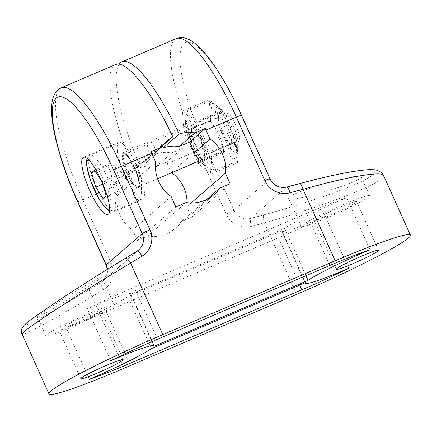 <?xml version="1.0" encoding="UTF-8"?>
<svg xmlns="http://www.w3.org/2000/svg" width="432" height="432" viewBox="0 0 432 432"><rect width="100%" height="100%" fill="white"/><g stroke="black" fill="none" stroke-linecap="round" stroke-linejoin="round"><path stroke-width="0.32" stroke-dasharray="2.16 1.62" d="M383.573 175.441C388.141 181.019 325.253 206.042 264.4 222.863L251.413 226.368A21.443 20.779 -131 0 1 226.211 214.121L197.699 150.676A103.631 24.44 66.8 0 1 176.234 38.615M171.65 172.746A35.737 34.63 49 0 0 171.364 172.541L167.373 163.658A103.631 24.44 66.8 0 1 166.644 162.032L156.325 166.45C150.914 165.613 145.681 165.974 140.621 167.535A103.631 24.44 66.8 0 1 119.183 64.184M209.234 99.619L210.724 120.253L224.894 151.778L237.573 162.68L236.083 142.052L221.913 110.522L209.234 99.619L182.417 111.1L195.097 122.002L209.266 153.533L210.757 174.161L198.077 163.258L183.908 131.733L182.417 111.1M137.101 251.149A14.294 13.851 -131 0 1 136.982 251.224L125.545 258.179C82.426 284.386 36.142 314.734 26.838 322.904L24.856 325.15C25.547 325.415 28.339 324.34 33.232 321.943L56.327 309.199L89.57 289.445A7.15 1.744 -121.3 0 0 92.011 296.671C52.774 320.042 22.41 336.35 22.124 334.201M100.904 277.857L101.666 276.961C102.638 274.331 44.453 310.111 38.124 316.04L37.357 316.937C36.391 319.572 94.576 283.786 100.904 277.857M115.576 64.584A103.631 24.44 -113.2 0 0 134.239 170.267L128.542 174.258L122.688 180.851L112.369 185.269A103.631 24.44 -113.2 0 0 113.098 186.894L117.088 195.777A35.737 34.63 49 0 0 132.484 230.024L137.203 240.532L147.523 236.115A35.737 34.63 49 0 0 175.365 228.253A35.737 34.63 49 0 0 181.159 221.713L191.473 217.296L186.754 206.788A35.737 34.63 49 0 0 187.029 202.657M162.248 145.973A19.656 4.633 -113.2 0 0 155.012 139.05A19.656 4.633 -113.2 0 0 156.47 153.76L140.621 167.535M134.239 170.267L150.088 156.492A19.656 4.633 66.8 0 1 148.624 141.782A19.656 4.633 66.8 0 1 156.94 150.536L162.351 145.832M152.48 154.958L145.654 160.888L151.319 154.462L156.94 150.536M197.397 154.278A19.656 4.633 66.8 0 1 192.92 145.816A19.656 4.633 66.8 0 1 188.854 124.562A19.656 4.633 66.8 0 1 200.848 140.805A19.656 4.633 66.8 0 1 204.32 160.699A19.656 4.633 66.8 0 1 197.397 154.278M195.07 162.718L187.504 158.512A19.656 4.633 66.8 0 1 182.309 148.414L171.99 152.831C166.676 151.934 161.503 152.242 156.47 153.76M156.325 166.45L171.99 152.831M210.724 120.253L183.908 131.733M221.913 110.522L195.097 122.002M236.083 142.052L209.266 153.533M237.573 162.68L210.757 174.161M224.894 151.778L198.077 163.258M141.404 178.049A31.088 7.333 -113.2 0 0 118.584 142.204A31.088 7.333 -113.2 0 0 130.88 187.196L134.795 198.094L139.936 200.702L140.416 200.399L141.523 193.082L141.404 178.049L138.888 180.236A19.656 4.633 -113.2 0 0 131.193 161.109A19.656 4.633 -113.2 0 0 123.088 152.717A19.656 4.633 -113.2 0 0 123.962 165.677A19.656 4.633 -113.2 0 0 133.396 185.009L130.88 187.196M150.088 156.492L144.283 160.574L138.359 167.233L128.039 171.65A19.656 4.633 -113.2 0 0 133.229 181.748L133.396 185.009M138.888 180.236L139.59 176.218A19.656 4.633 -113.2 0 0 135.335 165.305L145.654 160.888M117.088 195.777L133.229 181.748M171.121 196.441L132.484 230.024M139.59 176.218L155.731 162.194M151.006 151.686L135.335 165.305M128.039 171.65L112.369 185.269M182.309 148.414L166.644 162.032M187.504 158.512L171.364 172.541M138.359 167.233L122.688 180.851M106.115 311.569L278.51 237.767A75.044 5.513 155.8 0 0 325.318 216.254A57.175 4.201 -24.2 0 1 281.853 231.277A57.175 4.201 -24.2 0 1 281.993 230.693L127.953 296.638A57.175 4.201 -24.2 0 1 65.988 327.272A75.044 5.513 155.8 0 0 106.115 311.569L128.477 361.319M348.689 268.267L325.318 216.254M305.365 282.706L281.993 230.693M151.324 348.651L127.953 296.638M89.365 379.285L65.988 327.272M130.615 294.322L284.656 228.377A57.175 4.201 -24.2 0 1 346.621 197.743A75.044 5.513 155.8 0 0 306.493 213.446L134.098 287.248A75.044 5.513 155.8 0 0 87.291 308.761A57.175 4.201 -24.2 0 1 130.756 293.738A57.175 4.201 -24.2 0 1 130.615 294.322L153.992 346.334M305.926 275.708L284.656 228.377M369.992 249.75L346.621 197.743M110.668 360.769L87.291 308.761M186.754 206.788L191.16 202.959M230.116 183.713L191.473 217.296M175.846 206.95L137.203 240.532M147.523 236.115L186.16 202.532M206.717 199.498L181.159 221.713M46.543 334.778A37.525 2.754 -24.2 0 1 83.02 316.1A37.525 2.754 -24.2 0 1 114.291 305.046A37.525 2.754 -24.2 0 1 81.194 322.942A37.525 2.754 -24.2 0 1 45.841 335.81A37.525 2.754 -24.2 0 1 46.543 334.778M100.818 311.542A23.225 1.706 -24.2 0 1 78.235 323.104A23.225 1.706 -24.2 0 1 58.876 329.951A23.225 1.706 -24.2 0 1 79.364 318.87A23.225 1.706 -24.2 0 1 101.25 310.905A23.225 1.706 -24.2 0 1 100.818 311.542M301.941 225.439A37.525 2.754 -24.2 0 1 338.418 206.761A37.525 2.754 -24.2 0 1 369.689 195.707A37.525 2.754 -24.2 0 1 336.593 213.602A37.525 2.754 -24.2 0 1 301.239 226.471A37.525 2.754 -24.2 0 1 301.941 225.439M356.216 202.208A23.225 1.706 -24.2 0 1 333.634 213.77A23.225 1.706 -24.2 0 1 314.275 220.612A23.225 1.706 -24.2 0 1 334.762 209.531A23.225 1.706 -24.2 0 1 356.648 201.566A23.225 1.706 -24.2 0 1 356.216 202.208M360.563 178L361.206 176.839C361.244 172.13 295.364 190.798 289.262 197.224L288.619 198.385C288.581 203.094 354.461 184.426 360.563 178M222.545 112.142A17.869 4.212 66.8 0 1 222.815 111.969A17.869 4.212 66.8 0 1 223.965 112.055A17.869 4.212 66.8 0 1 233.723 126.733A17.869 4.212 66.8 0 1 237.611 143.926A17.869 4.212 66.8 0 1 236.882 144.817A17.869 4.212 66.8 0 1 226.244 130.669A17.869 4.212 66.8 0 1 222.545 112.142M118.406 143.154A30.375 7.166 66.8 0 1 118.87 142.862A30.375 7.166 66.8 0 1 137.408 167.967A30.375 7.166 66.8 0 1 142.776 198.709A30.375 7.166 66.8 0 1 124.691 174.658A30.375 7.166 66.8 0 1 118.406 143.154M227.113 113.989A14.359 3.386 -113.2 0 0 230.812 130.475A14.359 3.386 -113.2 0 0 239.22 139.536A14.359 3.386 -113.2 0 0 236.093 125.717A14.359 3.386 -113.2 0 0 228.253 113.924A14.359 3.386 -113.2 0 0 227.113 113.989M101.871 181.618L102.038 182.002M101.974 181.78L117.936 174.944C117.013 170.397 114.55 166.509 110.554 163.28C111.067 163.512 110.041 164.403 107.476 165.953C110.452 170.078 111.883 174.857 111.78 180.295C115.781 183.524 118.238 187.412 119.162 191.959L103.199 198.796M111.78 180.295L102.697 184.183M107.476 165.953L95.267 171.18M94.592 170.111L110.554 163.28L123.374 173.977L122.342 189.481L106.277 196.117M119.162 191.959C121.727 190.409 122.753 189.518 122.24 189.286C122.342 183.848 120.906 179.069 117.936 174.944M231.606 140.908A14.774 3.483 -113.2 0 0 226.346 125.15A14.774 3.483 -113.2 0 0 219.186 116.888A14.774 3.483 -113.2 0 0 218.376 118.719A14.774 3.483 -113.2 0 0 218.392 120.026A14.774 3.483 -113.2 0 0 222.291 132.959A14.774 3.483 -113.2 0 0 228.928 143.365A14.774 3.483 -113.2 0 0 230.812 144.05A14.774 3.483 -113.2 0 0 231.606 140.908M234.587 142.414A17.869 4.212 66.8 0 1 231.347 145.384A17.869 4.212 66.8 0 1 222.723 131.441A17.869 4.212 66.8 0 1 218.587 115.576A17.869 4.212 66.8 0 1 226.492 120.231A17.869 4.212 66.8 0 1 234.587 142.414M191.576 131.506A14.774 3.483 66.8 0 1 192.37 128.369A14.774 3.483 66.8 0 1 194.254 129.049A14.774 3.483 66.8 0 1 201.388 140.578A14.774 3.483 66.8 0 1 204.806 153.695A14.774 3.483 66.8 0 1 203.996 155.531A14.774 3.483 66.8 0 1 196.841 147.269A14.774 3.483 66.8 0 1 191.576 131.506M227.653 144.461A24.656 5.816 66.8 0 1 216.248 116.883A24.656 5.816 66.8 0 1 220.039 108.254A24.656 5.816 66.8 0 1 231.941 127.494A24.656 5.816 66.8 0 1 237.649 149.391A24.656 5.816 66.8 0 1 227.653 144.461M188.595 130.005A17.869 4.212 -113.2 0 0 196.69 152.188A17.869 4.212 -113.2 0 0 204.595 156.838A17.869 4.212 -113.2 0 0 200.459 140.972A17.869 4.212 -113.2 0 0 191.835 127.03A17.869 4.212 -113.2 0 0 188.595 130.005M197.645 157.307A24.656 5.816 -113.2 0 0 203.148 164.16A24.656 5.816 -113.2 0 0 201.933 140.346A24.656 5.816 -113.2 0 0 185.533 123.028A24.656 5.816 -113.2 0 0 197.645 157.307M235.786 161.66L237.357 153.787L234.365 142.009C232.94 130.685 228.442 120.679 220.871 111.985L216.961 105.689L208.791 101.601C212.339 106.834 212.809 113.384 210.211 121.246C217.782 129.94 222.28 139.952 223.706 151.276C230.807 153.419 234.83 156.881 235.786 161.66L214.391 170.818L206.221 166.73L202.311 160.434C194.74 151.74 190.242 141.728 188.816 130.405L185.825 118.633L187.402 110.759C188.352 115.533 192.38 118.994 199.476 121.138C200.902 132.467 205.4 142.474 212.971 151.168C210.373 159.035 210.843 165.58 214.391 170.818M223.706 151.276L202.311 160.434M210.211 121.246L188.816 130.405M208.791 101.601L187.402 110.759M234.365 142.009L212.971 151.168M220.871 111.985L199.476 121.138M241.526 115.322A7.15 0.524 -24.2 0 1 241.391 115.517A96.487 22.756 -113.2 0 0 183.962 43.384A96.487 22.756 -113.2 0 0 205.416 146.783A7.15 0.524 -24.2 0 1 197.699 150.676L167.373 163.658M270.038 178.767A7.15 0.524 -24.2 0 1 269.903 178.961L241.391 115.517M205.416 146.783L233.928 210.227A7.15 0.524 -24.2 0 1 226.211 214.121M286.859 187.04A7.15 1.598 -105.1 0 0 286.708 187.126A14.294 13.851 -131 0 1 269.903 178.961L233.928 210.227A14.294 13.851 49 0 0 250.733 218.392A7.15 1.598 -105.1 0 0 251.413 226.368M299.889 183.53L299.84 183.546A7.15 1.598 -105.1 0 0 299.695 183.627L286.708 187.126L250.733 218.392L263.72 214.893A7.15 1.598 -105.1 0 0 264.4 222.863L296.557 294.408M263.72 214.893C284.98 209.066 305.343 202.792 324.805 196.074C336.944 191.727 347.512 187.628 356.497 183.778C364.354 180.166 369.981 177.088 373.383 174.55L375.084 171.688C373.95 170.429 370.451 169.933 364.597 170.192C357.485 170.888 348.516 172.309 337.689 174.452C326.014 176.969 313.351 180.025 299.695 183.627M61.306 87.815A103.631 24.44 -113.2 0 0 82.771 199.876A7.15 0.524 -24.2 0 1 77.582 201.652M113.098 186.894L82.771 199.876L111.283 263.32A7.15 0.524 -24.2 0 1 106.094 265.091M111.283 263.32A21.443 20.779 -131 0 1 103.442 289.71A7.15 1.744 58.7 0 1 101.007 282.49A14.294 13.851 49 0 0 102.838 281.151A14.294 13.851 49 0 0 107.422 269.309M89.57 289.445L101.007 282.49L136.982 251.224M103.442 289.71L92.011 296.671L124.162 368.21M299.781 285.093L278.51 237.767M329.864 265.459L306.493 213.446M157.469 339.26L134.098 287.248M123.223 153.884A18.581 4.385 66.8 0 1 137.619 176.629A18.581 4.385 66.8 0 1 131.62 181.845A18.581 4.385 66.8 0 1 123.223 153.884M124.157 154.262A17.869 4.212 -113.2 0 0 127.856 172.789A17.869 4.212 -113.2 0 0 138.494 186.937A17.869 4.212 -113.2 0 0 135.335 168.853A17.869 4.212 -113.2 0 0 124.427 154.089A17.869 4.212 -113.2 0 0 124.157 154.262M88.587 159.737A26.8 6.318 66.8 0 1 104.706 181.964A26.8 6.318 66.8 0 1 109.669 208.975M89.672 155.455A30.375 7.166 -113.2 0 0 95.963 186.959A30.375 7.166 -113.2 0 0 114.043 211.01A30.375 7.166 -113.2 0 0 108.675 180.268A30.375 7.166 -113.2 0 0 90.137 155.164A30.375 7.166 -113.2 0 0 89.672 155.455M138.812 249.885L102.838 281.151L107.217 273.132L107.282 269.395M151.313 154.462L167.092 140.751M188.854 124.562L155.012 139.05M204.32 160.699L198.185 163.328M118.584 142.204L83.468 157.237M139.936 200.702L107.941 214.402M148.624 141.782L123.088 152.717M128.504 174.29L144.283 160.574M305.03 282.847L281.853 231.277M152.231 341.523L130.756 293.738M175.365 228.253L214.002 194.67M114.291 305.046L101.666 276.961M45.841 335.81L37.357 316.937M123.163 359.667L101.25 310.905M80.789 378.707L58.876 329.951M369.689 195.707L361.206 176.839M301.239 226.471L288.619 198.385M378.562 250.328L356.648 201.566M336.193 269.374L314.275 220.612M157.583 178.767L138.613 186.856C138.197 185.62 139.849 189.983 138.515 180.16C137.311 174.064 132.894 163.501 128.601 157.691C126.657 155.293 125.507 154.138 125.14 154.213L124.427 154.089L222.815 111.969M198.968 161.05L236.882 144.817M228.253 113.924L223.965 112.055M239.22 139.536L237.611 143.926M118.87 142.862L90.137 155.164L88.787 156.011L87.14 158.431M109.609 210.919L110.538 211.232L114.043 211.01L142.776 198.709M228.928 143.365L231.347 145.384M218.376 118.719L218.587 115.576M219.186 116.888L192.37 128.369M230.812 144.05L203.996 155.531M194.254 129.049L191.835 127.03M204.806 153.695L204.595 156.838M220.039 108.254L216.961 105.689M237.649 149.391L237.357 153.787M203.148 164.16L206.221 166.73M185.533 123.028L185.825 118.633"/><path stroke-width="0.65" d="M119.183 64.184A103.631 24.44 66.8 0 1 121.959 61.852A103.631 24.44 66.8 0 1 179.172 134.028C184.259 132.446 189.518 132.062 194.956 132.872L205.276 128.455A103.631 24.44 66.8 0 1 206.01 130.075L236.336 117.094A7.15 0.524 -24.2 0 1 241.526 115.322C226.849 82.696 209.218 54.718 195.215 43.562C188.428 37.994 182.099 36.347 176.234 38.615A103.631 24.44 66.8 0 1 236.336 117.094L264.854 180.538A21.443 20.779 49 0 0 290.056 192.785L303.043 189.281C347.193 176.855 382.185 170.84 383.573 175.435L410.4 235.138A103.631 7.614 -24.2 0 1 296.557 294.408L124.162 368.21A103.631 7.614 -24.2 0 1 48.956 393.903A103.631 7.614 -24.2 0 1 162.799 334.627L130.648 263.083L142.085 256.127A21.443 20.779 49 0 0 149.92 229.738L121.408 166.293L151.74 153.311A103.631 24.44 -113.2 0 0 151.006 151.686L161.325 147.269L167.125 140.724L172.789 136.76A103.631 24.44 -113.2 0 0 115.576 64.584L61.306 87.815A103.631 24.44 -113.2 0 1 121.408 166.293A7.15 0.524 155.8 0 0 113.692 170.186L142.204 233.631A7.15 0.524 -24.2 0 1 149.92 229.738M206.01 130.075L210.001 138.958A35.737 34.63 -131 0 1 225.396 173.205L230.116 183.713L219.796 188.131A35.737 34.63 -131 0 1 214.002 194.67A35.737 34.63 -131 0 1 186.16 202.532L175.846 206.95L171.121 196.441A35.737 34.63 -131 0 1 155.731 162.194L151.74 153.311M290.056 192.785A7.15 1.598 -105.1 0 0 286.859 187.04L299.851 183.541A7.15 1.598 -105.1 0 1 303.043 189.281L335.194 260.825L162.799 334.627M125.545 258.179A7.15 1.744 58.7 0 1 125.599 258.142C99.646 273.953 76.151 288.841 55.112 302.8L31.968 318.821L25.132 324.286C23.263 326.09 22.172 327.602 21.865 328.822C21.308 328.477 21.6 334.568 22.118 334.206C19.364 332.651 76.631 295.126 130.648 263.083A7.15 1.744 58.7 0 0 125.604 258.136L137.036 251.181A7.15 1.744 58.7 0 1 142.085 256.127M187.029 202.657A35.737 34.63 49 0 0 171.65 172.746M179.172 134.028L163.323 147.803A19.656 4.633 -113.2 0 0 162.248 145.973M162.351 145.832L172.789 136.76M163.323 147.803C168.485 146.173 173.81 145.735 179.291 146.491L194.956 132.872M161.325 147.269L152.48 154.958M179.291 146.491L189.61 142.074A19.656 4.633 66.8 0 1 193.86 152.987L198.628 159.667L198.185 163.323L195.07 162.718M108.416 214.099A31.088 7.333 66.8 0 1 107.941 214.402A31.088 7.333 66.8 0 1 88.965 188.703A31.088 7.333 66.8 0 1 83.468 157.237A31.088 7.333 66.8 0 1 101.979 181.856A31.088 7.333 66.8 0 1 108.416 214.099M210.001 138.958L193.86 152.987M205.276 128.455L189.61 142.074M301.887 289.775L129.492 363.577A75.044 5.513 -24.2 0 1 89.365 379.285A57.175 4.201 155.8 0 0 151.324 348.651L305.365 282.706A57.175 4.201 155.8 0 0 305.224 283.289A57.175 4.201 155.8 0 0 348.689 268.267A75.044 5.513 -24.2 0 1 301.887 289.775L299.781 285.093M308.032 280.39L153.992 346.334A57.175 4.201 155.8 0 0 154.132 345.751A57.175 4.201 155.8 0 0 110.668 360.769A75.044 5.513 -24.2 0 1 157.469 339.26L329.864 265.459A75.044 5.513 -24.2 0 1 369.992 249.75A57.175 4.201 155.8 0 0 308.032 280.39L305.926 275.708M191.16 202.959L225.396 173.205M219.796 188.131L206.717 199.498M122.731 360.304A23.225 1.706 -24.2 0 1 100.148 371.866A23.225 1.706 -24.2 0 1 80.789 378.707A23.225 1.706 -24.2 0 1 101.277 367.632A23.225 1.706 -24.2 0 1 123.163 359.667A23.225 1.706 -24.2 0 1 122.731 360.304M378.13 250.965A23.225 1.706 -24.2 0 1 355.547 262.526A23.225 1.706 -24.2 0 1 336.193 269.374A23.225 1.706 -24.2 0 1 356.675 258.293A23.225 1.706 -24.2 0 1 378.562 250.328A23.225 1.706 -24.2 0 1 378.13 250.965M335.194 260.825A103.631 7.614 -24.2 0 1 410.4 235.138M102.038 182.002L106.277 196.117L103.199 198.796L95.818 187.126L91.514 172.789L94.592 170.111L101.871 181.618M102.697 184.183L95.818 187.126M95.267 171.18L91.514 172.789M264.854 180.538A7.15 0.524 -24.2 0 1 270.038 178.767L241.526 115.322M136.982 251.224A7.15 1.744 58.7 0 1 137.036 251.181L138.812 249.885A14.294 13.851 -131 0 1 137.101 251.149M107.282 269.395L106.094 265.091A7.15 0.524 -24.2 0 1 106.229 264.897L142.204 233.631A14.294 13.851 -131 0 1 138.812 249.885M106.094 265.091L77.582 201.652A7.15 0.524 -24.2 0 1 77.717 201.452A96.487 22.756 66.8 0 1 56.257 98.053A96.487 22.756 66.8 0 1 113.692 170.186M107.422 269.309A14.294 13.851 49 0 0 106.229 264.897L77.717 201.452M129.492 363.577L128.477 361.319M109.669 208.975A26.8 6.318 66.8 0 1 93.706 188.357A26.8 6.318 66.8 0 1 87.939 160.072A26.8 6.318 66.8 0 1 88.587 159.737M286.859 187.04C279.472 188.46 273.866 185.701 270.038 178.767M383.584 175.435L381.645 172.746C378.518 170.532 375.613 169.533 372.946 169.754C363.895 168.809 334.654 174.096 299.84 183.546M176.234 38.615L121.959 61.852M77.582 201.652C60.804 164.344 49.869 125.01 51.791 104.873C52.385 96.304 55.561 90.617 61.306 87.815M305.224 283.289L305.03 282.847M154.132 345.751L152.231 341.523M48.956 393.903L22.124 334.201M157.583 178.767L198.968 161.05M87.14 158.431L86.719 159.894L86.578 164.911L90.083 179.464L98.89 198.763L104.512 206.831L108.221 210.19L109.609 210.919"/></g></svg>
